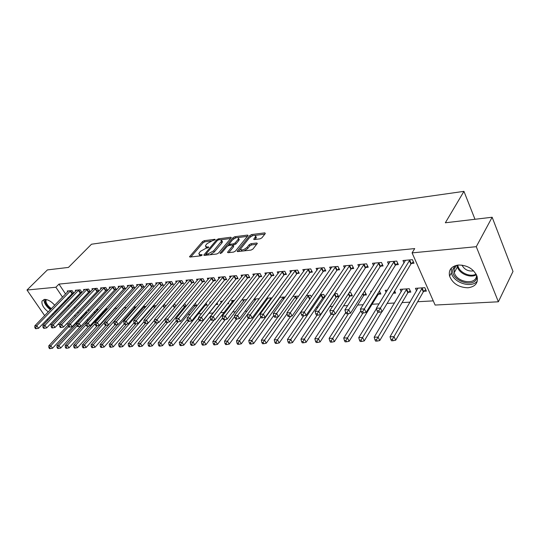 <?xml version="1.0" encoding="UTF-8"?>
<svg xmlns="http://www.w3.org/2000/svg" width="540" height="540" viewBox="0 0 540 540"><rect width="100%" height="100%" fill="white"/><g stroke="black" fill="none" stroke-linecap="round" stroke-linejoin="round"><path stroke-width="0.81" d="M215.21 239.774L214.974 239.301L204.174 240.698L202.48 241.63L189.526 256.743L190.04 257.053L200.894 255.812L202.115 255.137L201.899 254.637L200.482 254.799L198.781 253.78L199.483 252.511L200.549 251.262L206.091 248.225L208.724 247.388L208.494 246.895L207.076 247.07L205.369 246.078L206.05 244.85L207.097 243.628L212.591 240.617L215.21 239.774L214.974 239.301M467.951 287.779C458.845 287.476 452.716 283.588 449.564 276.122C448.362 269.879 451.339 266.18 458.474 265.025C467.384 265.14 473.567 268.866 477.016 276.21C478.46 282.865 475.443 286.726 467.951 287.779M53.615 314.246L52.312 313.963M48.276 311.904C43.456 308.057 41.384 304.432 42.046 301.016L44.503 299.396C47.891 299.437 51.293 301.388 54.709 305.249M57.004 309.082L57.355 310.338M260.057 238.842L261.873 237.85L265.309 233.55L264.85 232.855L251.647 234.556L249.865 235.535L237.181 251.222L237.776 251.593L251.073 250.074L252.916 249.068L257.351 243.405L256.716 243.013L251.006 243.702L249.183 244.701L247.077 247.313C243.716 250.081 241.549 250.634 240.577 248.974L249.304 237.917C252.639 235.197 254.786 234.65 255.751 236.277L253.732 239.179L254.347 239.551L260.057 238.842M412.088 252.882L476.273 246.692L498.373 301.786L435.119 305.053L412.088 252.882L414.707 248.582L58.968 284.101L55.883 287.24L62.539 297.155M44.672 315.63L27 290.027L47.399 269.912L68.452 267.415L91.49 244.222L463.948 191.356L445.345 222.784L492.149 217.242L476.273 246.692M27 290.027L55.883 287.24M231.134 237.944L231.329 237.587L230.756 237.256L218.403 238.856L216.675 239.8L203.796 255.089L204.336 255.42L216.763 253.996L218.545 253.024L231.134 237.944L230.756 237.256M234.751 236.743L247.523 235.089L248.123 235.447L235.44 251.08L233.624 252.072L228.089 252.707L227.502 252.342L233.044 245.376L232.463 245.025L228.845 245.464L227.07 246.436L221.71 252.889L220.057 253.328L232.997 237.701L234.751 236.743L235.703 237.863M474.984 219.274L463.948 191.356M395.847 264.816L398.338 264.6L396.752 261.09L387.545 261.927L388.604 264.242M408.328 292.275L410.812 292.12L409.273 288.731L400.12 289.339L401.233 291.755M365.843 267.449L368.219 267.239L366.606 263.831L357.858 264.62L358.864 266.713M378.506 294.172L380.862 294.023L379.424 290.972M371.635 291.236L370.609 291.303L371.034 292.187M337.338 269.946L339.593 269.75L337.966 266.429L329.65 267.178L330.595 269.082M350.143 295.974L352.39 295.832L350.811 292.619L349.157 292.727M310.223 272.322L312.37 272.133L310.723 268.9L302.812 269.615L303.703 271.357M323.143 297.689L324.459 297.608M320.288 294.644L323.69 294.422L324.945 296.892M284.391 274.583L286.436 274.408L284.783 271.249L277.236 271.937L278.08 273.537M292.849 296.474L297.837 296.143L298.195 296.831M259.754 276.743L261.704 276.575L260.044 273.497L252.841 274.151L253.645 275.623M266.294 298.829L266.828 299.801M266.753 298.208L272.086 297.851M236.237 278.802L238.1 278.64L236.432 275.636L229.554 276.264L230.317 277.627M246.733 299.538L242.737 299.808L243.54 301.232M213.759 280.773L215.541 280.618L213.867 277.688L207.293 278.282L208.022 279.545M227.482 303.77L228.697 303.696L228.211 302.839M222.575 301.144L220.502 301.286L221.265 302.609M192.254 282.656L193.961 282.508L192.287 279.646L185.996 280.213L186.685 281.394M205.429 305.174L207.137 305.066L206.003 303.129M171.659 284.465L173.293 284.317L171.626 281.516L165.591 282.062L166.253 283.163M184.842 306.484L185.942 306.416M184.64 303.669L186.266 306.018M151.922 286.193L153.495 286.051L151.821 283.318L146.036 283.838L146.671 284.87M163.492 305.073L165.044 304.972L165.773 306.166M132.995 287.854L134.494 287.719L132.827 285.039L127.278 285.538L127.886 286.51M143.255 306.423L146.138 306.41M114.818 289.447L116.255 289.319L114.595 286.693L109.262 287.179L109.843 288.083M123.869 307.712L126.603 307.53M97.349 290.972L98.732 290.851L97.072 288.279L91.949 288.745L92.509 289.602M105.158 309.082L105.665 309.859M105.287 308.947L107.717 308.786M80.548 292.444L81.884 292.329L80.231 289.811L75.303 290.257L75.836 291.067M93.771 312.275L94.946 312.201L94.486 311.499M89.606 309.987L88.385 310.068L88.864 310.79M58.968 284.101L65.583 294.003M68.006 297.628L68.641 298.573M71.105 302.265L71.786 303.284M74.304 307.051L75.04 308.151M77.598 311.985L78.395 313.18M81.155 317.304L81.864 318.371M86.697 319.99L88.54 319.889M95.708 319.498L96.998 319.424M104.909 318.985L105.624 318.951M177.734 314.969L178.963 314.901M187.934 314.408L190.127 314.287M198.362 313.834L201.548 313.659M209.007 313.247L213.084 313.018M220.603 312.606L224.161 312.41M232.646 311.938L235.487 311.783M244.978 311.263L247.077 311.141M257.614 310.561L258.93 310.493M270.56 309.852L271.067 309.818M316.447 307.314L317.945 307.233M329.846 306.578L332.606 306.423M343.575 305.822L347.666 305.593M357.649 305.046L363.137 304.742M372.08 304.25L379.039 303.865M387.126 303.419L394.531 303.007M402.07 302.596L410.062 302.15M417.663 301.732L433.276 300.875M85.421 312.802L86.738 312.721L86.035 311.661M80.825 310.574L80.278 310.608L80.494 310.932M72.387 293.159L73.697 293.045L72.049 290.554L67.21 290.993L67.736 291.776M102.782 311.702L103.309 311.668L103.1 311.351M98.57 309.393L96.653 309.521L97.227 310.399M88.864 291.715L90.227 291.6L88.567 289.055L83.545 289.507L84.092 290.338M113.987 308.88L114.271 309.319M114.48 308.333L117.058 308.165M105.995 290.216L107.413 290.095L105.746 287.496L100.521 287.969L101.088 288.853M133.461 307.071L136.343 306.882M123.808 288.657L125.287 288.529L123.62 285.876L118.179 286.369L118.773 287.3M153.266 305.755L155.439 305.613L155.851 306.281M142.364 287.03L143.897 286.895L142.222 284.189L136.566 284.702L137.18 285.694M173.947 304.378L174.845 304.324L175.905 306.079M161.69 285.336L163.289 285.194L161.615 282.427L155.716 282.96L156.364 284.026M195.028 305.836L196.695 305.728L195.271 303.311M181.845 283.568L183.519 283.426L181.845 280.591L175.682 281.151L176.364 282.285M216.061 304.499L217.802 304.391L216.979 302.974M210.917 301.921L209.75 302.002L210.215 302.805M202.885 281.725L204.633 281.576L202.959 278.674L196.526 279.261L197.235 280.476M234.515 300.355L231.498 300.55L232.281 301.928M224.87 279.801L226.692 279.639L225.025 276.676L218.302 277.283L219.044 278.593M259.254 298.708L254.232 299.038L255.049 300.524M247.86 277.783L249.763 277.621L248.103 274.577L241.07 275.218L241.853 276.635M278.667 298.688L278.87 299.066M279.639 297.351L285.242 296.98M271.924 275.677L273.922 275.501L272.268 272.39L264.897 273.058L265.721 274.59M306.396 295.569L310.608 295.292L311.404 296.831M297.149 273.469L299.248 273.281L297.594 270.088L289.872 270.79L290.736 272.457M336.481 296.845L338.668 296.703L337.082 293.531L334.537 293.699M323.615 271.148L325.816 270.952L324.175 267.678L316.069 268.414L316.987 270.229M364.149 295.083L366.451 294.941L364.878 291.681L364.176 291.728M351.412 268.711L353.727 268.508L352.107 265.147L343.582 265.916L344.554 267.914M393.275 293.234L395.644 293.085L394.652 290.945M387.416 290.183L385.175 290.331L386.107 292.316M380.653 266.153L383.083 265.937L381.483 262.481L372.512 263.291L373.538 265.491M423.826 291.29L426.37 291.128L424.845 287.692L415.456 288.32L416.596 290.864M411.44 263.453L414.005 263.23L412.432 259.673L402.975 260.53L404.069 262.966M492.149 217.242L513 271.445L498.373 301.786M51.28 324.871L50.436 323.973M47.864 320.247L47.203 319.288M77.092 323.541L75.296 323.635M68.31 323.993L66.278 324.101M59.711 324.439L57.8 324.54M64.976 300.78L65.61 301.732M68.094 305.431L68.783 306.45M71.307 310.216L72.049 311.33M74.628 315.164L75.431 316.359M78.206 320.497L78.921 321.557M205.882 246.989L206.624 248.164M199.307 254.711L200.104 255.899M211.032 241.022L204.809 241.819L203.114 242.75L190.85 256.959M206.179 254.063L205.106 255.326M230.661 238.511L221.265 239.713M218.572 239.848L217.364 240.509L206.105 253.874L208.001 253.928L213.631 250.844L221.852 240.685L220.077 239.659L218.572 239.848M206.226 254.084L206.766 255.137M210.006 254.772L214.279 252.005L213.631 250.844M221.812 240.84L222.487 241.832L221.846 243.007L214.279 252.005M238.079 237.56L247.469 236.358M228.798 252.626L233.496 246.915L233.51 246.226M227.853 245.822L229.264 244.121M233.456 239.078L232.997 237.701M238.106 239.369L238.619 238.437C237.674 236.898 235.582 237.452 232.342 240.097L229.25 243.945L229.824 244.289L233.435 243.844L235.217 242.872L238.106 239.369L238.741 240.543L239.254 239.605L238.795 238.761M229.419 244.256L229.932 245.335M238.741 240.543L235.859 244.046L233.003 245.147M235.386 237.904L233.631 238.869M255.899 236.56L256.385 237.472L255.008 239.47M241.076 249.905L241.832 251.134M244.168 250.864L247.725 248.515L247.077 247.313M256.723 244.303L251.647 244.904L249.831 245.903L247.725 248.515M252.565 235.71L250.256 237.013M240.597 248.893L238.457 251.519M264.843 234.137L255.251 235.366M68.229 324.952L48.789 345.816L50.807 345.769L52.529 348.233L86.333 312.107M49.673 347.639L48.87 347.659L49.559 348.644L50.369 348.631L49.673 347.639L50.807 345.769L68.654 326.572M48.87 347.659L48.789 345.816M52.529 348.233L50.369 348.631M70.74 290.668L36.801 325.748L34.79 325.856L68.513 290.871M73.312 292.464L38.57 328.279L36.801 325.748L35.654 327.652L34.85 327.692L35.559 328.698L36.362 328.664L35.654 327.652M36.362 328.664L38.57 328.279M34.79 325.856L34.85 327.692M94.149 311.863L94.534 311.567M76.977 323.885L56.916 345.607L58.975 345.553L60.71 348.044L80.656 326.288M57.834 347.443L57.017 347.463L57.706 348.455L58.529 348.442L57.834 347.443L58.975 345.553L77.2 325.775M57.017 347.463L56.916 345.607M60.71 348.044L58.529 348.442M98.01 309.434L65.212 345.384L67.311 345.33L69.046 347.848L88.904 325.985M66.163 347.24L65.32 347.261L66.015 348.266L66.859 348.246L66.163 347.24L67.311 345.33L86.042 324.81M65.32 347.261L65.212 345.384M69.046 347.848L66.859 348.246M78.894 289.933L44.935 325.33L42.89 325.438L76.626 290.135M81.493 291.728L46.71 327.888L44.935 325.33L43.781 327.247L42.964 327.287L43.673 328.313L44.496 328.273L43.781 327.247M44.496 328.273L46.71 327.888M42.89 325.438L42.964 327.287M87.21 289.177L53.237 324.904L51.145 325.013L84.895 289.386M89.829 290.986L55.019 327.483L53.237 324.904L52.076 326.842L51.239 326.882L51.948 327.915L52.785 327.875L52.076 326.842M52.785 327.875L55.019 327.483M51.145 325.013L51.239 326.882M56.707 311.02L55.094 311.074M50.834 309.258C47.77 307.058 45.86 304.58 45.103 301.833L45.313 299.396M46.116 299.504L45.968 301.664C46.697 304.27 48.512 306.599 51.428 308.644M55.87 310.264L57.274 309.953M44.057 299.457L44.125 301.408C44.948 304.439 47.041 307.206 50.389 309.717M54.432 311.756L55.735 312.032M477.171 276.743L477.016 277.519C474.471 289.103 449.685 280.375 452.966 269.204L455.011 265.768M456.631 265.302L454.154 268.954L454.288 272.572C456.408 281.941 474.626 285.431 476.408 276.642L476.618 275.191M461.97 265.113C464.44 269.656 468.329 271.579 473.641 270.877M451.339 268.097L451.366 273.01C453.6 282.913 471.778 288.63 477.346 281.003M106.461 308.867L73.669 345.161L75.816 345.101L77.551 347.645L97.315 325.688M74.648 347.038L73.798 347.058L74.493 348.07L75.35 348.05L74.648 347.038L75.816 345.101L95.155 323.71M73.798 347.058L73.669 345.161M77.551 347.645L75.35 348.05M115.081 308.293L82.303 344.932L84.49 344.871L86.231 347.443L105.934 325.323M83.315 346.829L82.438 346.849L83.14 347.875L84.011 347.855L83.315 346.829L84.49 344.871L104.456 322.569M82.438 346.849L82.303 344.932M86.231 347.443L84.011 347.855M95.688 288.407L61.709 324.466L59.576 324.574L93.326 288.623M98.327 290.223L63.497 327.078L61.709 324.466L60.534 326.423L59.677 326.464L60.392 327.51L61.249 327.47L60.534 326.423M61.249 327.47L63.497 327.078M59.576 324.574L59.677 326.464M104.328 287.624L70.355 324.02L68.182 324.135L101.925 287.84M106.994 289.447L72.144 326.66L70.355 324.02L69.167 325.998L68.297 326.045L69.012 327.098L69.883 327.058L69.167 325.998M69.883 327.058L72.144 326.66M68.182 324.135L68.297 326.045M123.856 307.726L91.111 344.696L93.346 344.642L95.087 347.233L114.851 324.824M92.158 346.613L91.26 346.633L91.962 347.666L92.853 347.645L92.158 346.613L93.346 344.642L126.32 307.55M91.26 346.633L91.111 344.696M95.087 347.233L92.853 347.645M113.15 286.821L79.184 323.568L76.957 323.683L110.693 287.044M115.837 288.657L80.973 326.234L79.184 323.568L77.983 325.566L77.092 325.613L77.807 326.673L78.698 326.632L77.983 325.566M78.698 326.632L80.973 326.234M76.957 323.683L77.092 325.613M117.619 324.54L100.103 344.459L102.377 344.399L104.126 347.024L124.322 323.879M101.183 346.39L100.271 346.417L100.967 347.463L101.878 347.443L101.183 346.39L102.377 344.399L135.331 306.95M100.271 346.417L100.103 344.459M104.126 347.024L101.878 347.443M122.141 286.004L88.196 323.102L85.921 323.217L119.644 286.234M124.862 287.847L89.991 325.796L88.196 323.102L86.981 325.121L86.069 325.168L86.792 326.241L87.696 326.201L86.981 325.121M87.696 326.201L89.991 325.796M85.921 323.217L86.069 325.168M126.691 324.196L109.283 344.216L111.605 344.156L113.353 346.808L134.001 322.886M110.389 346.167L109.465 346.194L110.16 347.247L111.092 347.227L110.389 346.167L111.605 344.156L144.524 306.335M109.465 346.194L109.283 344.216M113.353 346.808L111.092 347.227M131.321 285.174L97.396 322.63L95.081 322.751L128.77 285.404M134.062 287.024L99.191 325.35L97.396 322.63L96.167 324.668L95.243 324.716L95.958 325.802L96.889 325.762L96.167 324.668M96.889 325.762L99.191 325.35M95.081 322.751L95.243 324.716M135.958 323.851L118.652 343.966L121.028 343.906L122.776 346.586L144.086 321.617M119.799 345.938L118.847 345.964L119.549 347.031L120.501 347.011L119.799 345.938L121.028 343.906L153.9 305.714M118.847 345.964L118.652 343.966M122.776 346.586L120.501 347.011M140.69 284.324L106.799 322.144L104.429 322.265L138.085 284.56M143.458 286.18L108.601 324.898L106.799 322.144L105.556 324.209L104.605 324.257L105.327 325.357L106.279 325.31L105.556 324.209M106.279 325.31L108.601 324.898M104.429 322.265L104.605 324.257M145.476 323.433L128.223 343.717L130.646 343.649L132.401 346.356L154.42 320.254M129.411 345.708L128.439 345.728L129.141 346.815L130.113 346.788L129.411 345.708L130.646 343.649L148.149 323.008M128.439 345.728L128.223 343.717M132.401 346.356L130.113 346.788M150.255 283.459L116.404 321.651L113.981 321.773L147.589 283.696M153.043 285.316L118.206 324.432L116.404 321.651L115.142 323.737L114.176 323.784L114.899 324.898L115.871 324.851L115.142 323.737M115.871 324.851L118.206 324.432M113.981 321.773L114.176 323.784M155.297 322.873L138.004 343.454L140.481 343.393L142.236 346.127L175.385 306.707M139.226 345.472L138.233 345.492L138.935 346.586L139.928 346.565L139.226 345.472L140.481 343.393L157.856 322.643M138.233 345.492L138.004 343.454M142.236 346.127L139.928 346.565M160.016 282.569L126.218 321.145L123.741 321.273L157.302 282.818M162.83 284.438L161.17 285.795L128.02 323.959L126.218 321.145L124.943 323.257L123.957 323.305L124.679 324.425L125.672 324.378L124.943 323.257M125.672 324.378L128.02 323.959M123.741 321.273L123.957 323.305M165.686 321.874L147.994 343.19L150.525 343.123L152.28 345.89L184.336 306.95L185.99 305.566M149.256 345.222L148.244 345.249L148.946 346.356L149.965 346.329L149.256 345.222L150.525 343.123L167.778 322.272M148.244 345.249L147.994 343.19M152.28 345.89L149.965 346.329M169.985 281.664L136.249 320.632L133.718 320.76L167.211 281.921M172.834 283.541L171.139 284.931L138.058 323.474L136.249 320.632L134.96 322.758L133.954 322.812L134.676 323.946L135.689 323.899L134.96 322.758M135.689 323.899L138.058 323.474M133.718 320.76L133.954 322.812M176.31 320.828L158.207 342.92L160.792 342.853L162.547 345.647L194.515 306.308L196.202 304.891M159.509 344.979L158.477 344.999L159.179 346.12L160.218 346.093L159.509 344.979L160.792 342.853L177.93 321.874M158.477 344.999L158.207 342.92M162.547 345.647L160.218 346.093M180.171 280.746L146.502 320.099L143.917 320.234L177.336 281.003M183.047 282.623L181.325 284.04L148.311 322.981L146.502 320.099L145.206 322.259L144.173 322.306L144.895 323.46L145.928 323.406L145.206 322.259M145.928 323.406L148.311 322.981M143.917 320.234L144.173 322.306M187.34 319.525L168.642 342.644L171.288 342.576L173.05 345.404L204.917 305.654L206.631 304.202M169.992 344.723L168.932 344.75L169.641 345.877L170.701 345.857L169.992 344.723L171.288 342.576L188.379 321.374M168.932 344.75L168.642 342.644M173.05 345.404L170.701 345.857M190.579 279.801L156.998 319.559L154.352 319.694L187.684 280.064M193.475 281.684L191.727 283.135L158.807 322.475L156.998 319.559L155.682 321.739L154.622 321.793L155.345 322.954L156.404 322.906L155.682 321.739M156.404 322.906L158.807 322.475M154.352 319.694L154.622 321.793M198.659 318.114L179.321 342.36L182.027 342.293L183.782 345.154L215.541 304.985L217.289 303.5M180.711 344.459L179.631 344.486L180.333 345.634L181.42 345.607L180.711 344.459L182.027 342.293L199.395 320.436M179.631 344.486L179.321 342.36M183.782 345.154L181.42 345.607M201.218 278.836L167.724 319.005L165.017 319.147L198.254 279.099M204.14 280.726L202.358 282.204L169.533 321.955L167.724 319.005L166.394 321.212L165.314 321.266L166.037 322.447L167.123 322.394L166.394 321.212M167.123 322.394L169.533 321.955M165.017 319.147L165.314 321.266M222.271 301.165L190.235 342.07L193.003 342.002L194.758 344.891L214.238 319.903M191.68 344.196L190.566 344.223L191.275 345.377L192.382 345.357L191.68 344.196L193.003 342.002L210.796 319.295M190.566 344.223L190.235 342.07M194.758 344.891L192.382 345.357M212.085 277.85L178.706 318.445L175.939 318.587L209.061 278.12M215.042 279.747L213.226 281.259L180.515 321.428L178.706 318.445L177.356 320.672L176.249 320.726L176.978 321.921L178.085 321.867L177.356 320.672M178.085 321.867L180.515 321.428M175.939 318.587L176.249 320.726M233.3 300.436L201.407 341.779L204.235 341.699L205.997 344.628L225.281 319.511M202.892 343.926L201.757 343.953L202.466 345.121L203.6 345.094L202.892 343.926L204.235 341.699L222.568 317.952M201.757 343.953L201.407 341.779M205.997 344.628L203.6 345.094M223.202 276.838L189.938 317.864L187.11 318.013L220.104 277.121M226.186 278.741L224.336 280.294L191.754 320.882L189.938 317.864L188.582 320.119L187.447 320.18L188.17 321.381L189.304 321.327L188.582 320.119M189.304 321.327L191.754 320.882M187.11 318.013L187.447 320.18M244.579 299.68L212.834 341.476L215.73 341.395L217.492 344.358L236.615 319.059M214.373 343.643L213.212 343.676L213.921 344.858L215.075 344.831L214.373 343.643L215.73 341.395L234.704 316.433M213.212 343.676L212.834 341.476M217.492 344.358L215.075 344.831M234.569 275.805L201.447 317.27L198.544 317.419L231.404 276.095M237.58 277.715L235.703 279.301L203.256 320.328L201.447 317.27L200.063 319.559L198.902 319.613L199.631 320.834L200.792 320.78L200.063 319.559M200.792 320.78L203.256 320.328M198.544 317.419L198.902 319.613M256.115 298.917L224.532 341.165L227.502 341.084L229.257 344.088L248.306 318.472M226.125 343.359L224.937 343.386L225.639 344.588L226.827 344.56L226.125 343.359L227.502 341.084L259.119 298.89M224.937 343.386L224.532 341.165M229.257 344.088L226.827 344.56M246.193 274.752L213.226 316.663L210.256 316.818L242.953 275.049M249.244 276.662L247.327 278.289L215.035 319.761L213.226 316.663L211.829 318.978L210.641 319.039L211.363 320.274L212.558 320.213L211.829 318.978M212.558 320.213L215.035 319.761M210.256 316.818L210.641 319.039M267.914 298.134L236.513 340.848L239.551 340.767L241.306 343.805L260.827 317.101M238.16 343.069L236.945 343.096L237.647 344.311L238.862 344.284L238.16 343.069L239.551 340.767L271.222 297.911M236.945 343.096L236.513 340.848M241.306 343.805L238.862 344.284M258.093 273.672L225.295 316.042L222.251 316.204L254.779 273.976M261.171 275.582L259.22 277.25L227.097 319.174L225.295 316.042L223.877 318.384L222.662 318.445L223.385 319.694L224.606 319.64L223.877 318.384M224.606 319.64L227.097 319.174M222.251 316.204L222.662 318.445M279.983 297.331L248.778 340.524L251.897 340.436L253.645 343.514L273.733 315.556M250.486 342.772L249.237 342.799L249.939 344.027L251.188 344L250.486 342.772L251.897 340.436L283.365 297.101M249.237 342.799L248.778 340.524M253.645 343.514L251.188 344M270.27 272.572L237.654 315.407L234.536 315.569L266.875 272.875M273.382 274.482L271.391 276.19L239.463 318.58L237.654 315.407L236.223 317.776L234.974 317.837L235.703 319.106L236.952 319.046L236.223 317.776M236.952 319.046L239.463 318.58M234.536 315.569L234.974 317.837M278.039 316.771L261.347 340.187L264.539 340.106L266.281 343.217L287.071 313.747M263.108 342.461L261.832 342.495L262.535 343.737L263.81 343.71L263.108 342.461L264.539 340.106L295.792 296.278M261.832 342.495L261.347 340.187M266.281 343.217L263.81 343.71M282.737 271.438L250.331 314.753L247.131 314.921L279.261 271.755M285.883 273.348L283.851 275.103L252.133 317.966L250.331 314.753L248.879 317.156L247.597 317.216L248.326 318.499L249.601 318.438L248.879 317.156M249.601 318.438L252.133 317.966M247.131 314.921L247.597 317.216M290.696 316.305L274.226 339.849L277.499 339.761L279.241 342.913L310.406 298.276M276.055 342.151L274.745 342.178L275.441 343.44L276.75 343.406L276.055 342.151L277.499 339.761L308.522 295.427M274.745 342.178L274.226 339.849M279.241 342.913L276.75 343.406M295.502 270.277L263.324 314.084L260.044 314.253L291.944 270.601M298.681 272.194L296.609 273.989L265.12 317.345L263.324 314.084L261.853 316.514L260.543 316.582L261.266 317.878L262.575 317.817L261.853 316.514M262.575 317.817L265.12 317.345M260.044 314.253L260.543 316.582M303.662 315.826L287.429 339.498L290.783 339.41L292.518 342.603L322.616 298.222L324.682 296.372M289.319 341.827L287.975 341.861L288.671 343.136L290.014 343.103L289.319 341.827L290.783 339.41L321.55 294.563M287.975 341.861L287.429 339.498M292.518 342.603L290.014 343.103M308.576 269.096L276.649 313.403L273.287 313.571L304.931 269.426M311.796 271.006L309.683 272.849L278.438 316.697L276.649 313.403L275.157 315.86L273.814 315.927L274.529 317.243L275.879 317.176L275.157 315.86M275.879 317.176L278.438 316.697M273.287 313.571L273.814 315.927M317.048 315.205L300.969 339.14L304.405 339.046L306.133 342.279L335.954 297.385L338.06 295.481M302.926 341.496L301.55 341.53L302.238 342.819L303.615 342.792L302.926 341.496L304.405 339.046L334.894 293.679M301.55 341.53L300.969 339.14M306.133 342.279L303.615 342.792M321.975 267.881L290.318 312.694L286.868 312.876L318.242 268.218M325.228 269.784L323.075 271.681L292.106 316.042L290.318 312.694L288.812 315.185L287.429 315.259L288.144 316.589L289.528 316.521L288.812 315.185M289.528 316.521L292.106 316.042M286.868 312.876L287.429 315.259M331.013 314.192L314.854 338.769L318.384 338.681L320.105 341.955L349.616 296.521L351.769 294.57M316.879 341.159L315.468 341.192L316.156 342.502L317.567 342.468L316.879 341.159L334.435 314.118M315.468 341.192L314.854 338.769M320.105 341.955L317.567 342.468M335.711 266.632L304.344 311.972L300.807 312.154L331.884 266.976M338.999 268.535L336.798 270.486L306.126 315.36L304.344 311.972L302.819 314.496L301.401 314.57L302.117 315.92L303.534 315.853L302.819 314.496M303.534 315.853L306.126 315.36M300.807 312.154L301.401 314.57M345.695 312.572L329.103 338.391L332.721 338.297L334.435 341.618L363.623 295.637L365.816 293.625M331.202 340.814L329.751 340.848L330.44 342.171L331.884 342.137L331.202 340.814L348.496 313.605M329.751 340.848L329.103 338.391M334.435 341.618L331.884 342.137M349.792 265.356L318.749 311.229L315.11 311.418L345.863 265.707M353.12 267.253L350.872 269.257L320.524 314.665L318.749 311.229L317.196 313.787L315.745 313.862L316.454 315.232L317.912 315.164L317.196 313.787M317.912 315.164L320.524 314.665M315.11 311.418L315.745 313.862M360.875 310.675L343.73 338.006L347.443 337.905L349.151 341.273L377.98 294.732L380.221 292.66M345.897 340.457L344.412 340.49L345.094 341.834L346.586 341.8L345.897 340.457L362.968 313.004M344.412 340.49L343.73 338.006M349.151 341.273L346.586 341.8M364.23 264.047L333.538 310.473L329.805 310.662L360.207 264.411M367.598 265.937L365.303 268.002L335.306 313.956L333.538 310.473L331.965 313.065L330.473 313.139L331.182 314.53L332.674 314.456L331.965 313.065M332.674 314.456L335.306 313.956M329.805 310.662L330.473 313.139M393.323 293.153L394.99 291.674M376.461 308.644L358.742 337.608L362.563 337.507L364.257 340.916L381.868 311.742M360.997 340.085L359.464 340.126L360.146 341.489L361.672 341.449L360.997 340.085L377.885 312.289M359.464 340.126L358.742 337.608M364.257 340.916L361.672 341.449M379.046 262.697L348.732 309.69L344.898 309.886L374.915 263.075M382.455 264.587L380.106 266.713L350.487 313.22L348.732 309.69L347.139 312.316L345.607 312.39L346.309 313.801L347.841 313.726L347.139 312.316M347.841 313.726L350.487 313.22M344.898 309.886L345.607 312.39M402.577 289.177L374.166 337.203L378.088 337.095L379.769 340.551L407.801 292.849L410.144 290.655M376.502 339.714L374.929 339.748L375.604 341.132L377.177 341.091L376.502 339.714L406.789 288.893M374.929 339.748L374.166 337.203M379.769 340.551L377.177 341.091M394.254 261.32L364.345 308.887L360.403 309.089L390.015 261.704M397.703 263.196L395.3 265.383L366.093 312.464L364.345 308.887L362.732 311.546L361.152 311.627L361.854 313.058L363.433 312.984L362.732 311.546M363.433 312.984L366.093 312.464M360.403 309.089L361.152 311.627M417.974 288.151L390.015 336.778L394.045 336.676L395.712 340.18L423.293 291.87L425.695 289.609M392.432 339.322L390.818 339.363L391.487 340.767L393.1 340.726L392.432 339.322L422.3 287.861M390.818 339.363L390.015 336.778M395.712 340.18L393.1 340.726M409.86 259.902L380.403 308.057L376.346 308.266L405.506 260.3M413.357 261.765L410.9 264.026L382.131 311.695L380.403 308.057L378.763 310.757L377.136 310.838L377.838 312.289L379.458 312.215L378.763 310.757M379.458 312.215L382.131 311.695M376.346 308.266L377.136 310.838M202.156 255.089L201.899 254.637M208.751 247.354L208.494 246.895M207.623 248.036L207.076 247.07M201.042 255.785L200.482 254.799M190.161 257.04L189.756 256.331M203.114 242.75L202.48 241.63M204.809 241.819L204.174 240.698M204.424 255.407L204.019 254.691M217.188 240.719L216.675 239.8M218.923 239.8L218.403 238.856M207.056 255.11L206.482 254.104M208.568 254.934L208.001 253.928M221.846 243.007L221.204 241.853M247.907 235.818L247.523 235.089M228.116 252.7L227.711 251.971M233.496 246.915L232.848 245.741M220.489 253.571L220.205 253.064M230.371 245.282L229.824 244.289M234.083 245.018L233.435 243.844M235.859 244.046L235.217 242.872M254.293 239.558L253.915 238.842M255.899 238.363L255.265 237.168M249.831 245.903L249.183 244.701M251.647 244.904L251.006 243.702M257.128 243.79L256.716 243.013M237.782 251.593L237.377 250.857M250.493 236.722L249.865 235.535M252.275 235.744L251.647 234.556M265.248 233.624L264.85 232.855M70.578 290.79L72.232 293.281M70.234 291.094L71.888 293.584M78.732 290.054L80.386 292.565M78.388 290.358L80.048 292.869M87.048 289.298L88.709 291.836M86.704 289.602L88.364 292.147M476.401 274.718C470.603 278.532 459.047 273.679 457.434 266.834L457.151 265.201M457.846 265.093C458.298 271.964 469.921 277.749 476.077 274.111M95.526 288.529L97.186 291.101M95.175 288.839L96.842 291.404M104.166 287.746L105.833 290.338M103.822 288.063L105.482 290.655M112.982 286.949L114.649 289.568M112.637 287.267L114.305 289.885M135.277 308.104L134.831 307.395M135.594 307.739L135.169 307.078M121.979 286.132L123.647 288.785M121.628 286.45L123.296 289.103M144.767 307.989L144.018 306.788M145.085 307.625L144.362 306.464M131.159 285.302L132.827 287.982M130.808 285.626L132.476 288.299M154.467 307.901L153.394 306.166M154.778 307.53L153.738 305.843M140.522 284.452L142.196 287.159M140.171 284.776L141.845 287.483M164.369 307.827L163.019 305.633M164.686 307.456L163.337 305.255M150.086 283.588L151.76 286.322M149.735 283.912L151.409 286.652M174.359 307.584L173.063 305.438M174.704 307.247L173.381 305.06M159.847 282.704L161.521 285.471M159.496 283.034L161.17 285.795M184.336 306.95L183.323 305.262M184.68 306.619L183.641 304.877M169.817 281.799L171.491 284.594M169.466 282.137L171.139 284.931M194.515 306.308L193.806 305.107M194.859 305.971L194.123 304.722M180.002 280.874L181.676 283.703M179.644 281.212L181.325 284.04M204.917 305.654L204.518 304.978M205.261 305.309L204.835 304.58M190.411 279.936L192.085 282.791M190.053 280.274L191.727 283.135M201.042 278.971L202.716 281.867M200.684 279.315L202.358 282.204M211.91 277.985L213.584 280.915M211.552 278.336L213.226 281.259M223.027 276.979L224.694 279.943M222.669 277.331L224.336 280.294M234.387 275.947L236.061 278.944M234.029 276.305L235.703 279.301M246.017 274.894L247.685 277.931M245.66 275.252L247.327 278.289M271.107 299.187L270.695 298.418M271.424 298.755L271.046 298.053M257.911 273.821L259.578 276.885M257.553 274.178L259.22 277.25M283.669 299.167L282.839 297.614M283.979 298.728L283.19 297.25M270.088 272.714L271.748 275.825M269.73 273.078L271.391 276.19M296.528 299.194L295.265 296.798M296.845 298.748L295.616 296.426M282.555 271.586L284.209 274.732M282.197 271.957L283.851 275.103M309.596 299.045L307.989 295.954M309.94 298.667L308.34 295.582M295.319 270.432L296.973 273.618M294.962 270.803L296.609 273.989M322.616 298.222L321.023 295.097M322.967 297.844L321.368 294.719M308.394 269.244L310.041 272.471M308.036 269.622L309.683 272.849M335.954 297.385L334.368 294.212M336.299 297L334.712 293.828M321.793 268.029L323.433 271.303M321.435 268.414L323.075 271.681M349.616 296.521L348.354 293.956M349.967 296.129L348.664 293.483M335.529 266.787L337.156 270.101M335.165 267.172L336.798 270.486M363.623 295.637L362.786 293.909M363.967 295.245L363.096 293.429M349.61 265.511L351.23 268.866M349.245 265.903L350.872 269.257M377.98 294.732L377.595 293.922M378.324 294.334L377.899 293.436M364.048 264.202L365.661 267.604M363.69 264.6L365.303 268.002M378.864 262.859L380.464 266.308M378.506 263.257L380.106 266.713M407.801 292.849L406.262 289.467M408.146 292.437L406.607 289.055M394.065 261.482L395.658 264.978M393.707 261.887L395.3 265.383M423.293 291.87L421.767 288.441M423.637 291.458L422.111 288.029M409.671 260.071L411.251 263.615M409.32 260.476L410.9 264.026M449.564 276.122L451.332 272.903M222.487 241.832L221.852 240.685M233.692 246.557L233.044 245.376M239.254 239.605L238.619 238.437M253.915 239.524L253.732 239.179M256.385 237.472L255.751 236.277M237.371 251.566L237.181 251.222M454.288 272.572L457.434 266.834L457.218 265.187"/></g></svg>

